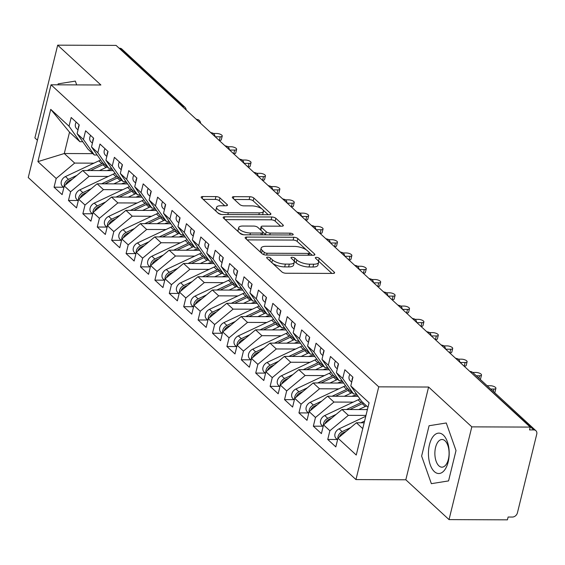 <?xml version="1.0" encoding="UTF-8"?>
<svg xmlns="http://www.w3.org/2000/svg" width="565" height="565" viewBox="0 0 565 565"><rect width="100%" height="100%" fill="white"/><g stroke="black" fill="none" stroke-linecap="round" stroke-linejoin="round"><path stroke-width="0.85" d="M267.718 257.181A2.133 0.777 13.8 0 0 266.638 257.584A2.133 0.777 13.8 0 0 266.878 258.085L281.9 271.927A3.051 1.116 13.8 0 0 285.932 273.241L333.039 273.425A3.051 1.116 13.8 0 0 334.593 272.853A3.051 1.116 13.8 0 0 334.247 272.132L319.225 258.29A2.133 0.777 13.8 0 0 316.4 257.365A2.133 0.777 13.8 0 0 315.319 257.767A2.133 0.777 13.8 0 0 315.56 258.276L317.502 260.062A9.76 3.56 13.8 0 1 318.611 262.358A9.76 3.56 13.8 0 1 313.653 264.201L309.726 264.187A9.76 3.56 13.8 0 1 296.823 259.985L294.881 258.191A2.133 0.777 13.8 0 0 292.063 257.273A2.133 0.777 13.8 0 0 290.975 257.675A2.133 0.777 13.8 0 0 291.215 258.177L293.164 259.971A9.76 3.56 13.8 0 1 294.266 262.266A9.76 3.56 13.8 0 1 289.308 264.109L285.382 264.095A9.76 3.56 13.8 0 1 272.485 259.886L270.543 258.099A2.133 0.777 13.8 0 0 267.718 257.181M219.969 197.912A3.051 1.116 13.8 0 0 215.936 196.599L202.722 196.549A3.051 1.116 13.8 0 0 201.175 197.129A3.051 1.116 13.8 0 0 201.521 197.842L218.203 213.224A3.051 1.116 13.8 0 0 222.236 214.531L269.343 214.714A3.051 1.116 13.8 0 0 270.896 214.142A3.051 1.116 13.8 0 0 270.55 213.422L253.862 198.047A3.051 1.116 13.8 0 0 249.836 196.733L233.868 196.669A3.051 1.116 13.8 0 0 232.321 197.249A3.051 1.116 13.8 0 0 232.667 197.962L239.807 204.544A3.051 1.116 13.8 0 0 243.833 205.858L251.75 205.886A8.164 2.98 13.8 0 1 259.914 207.751A8.164 2.98 13.8 0 1 263.46 211.324A8.164 2.98 13.8 0 1 259.321 212.864L228.302 212.744A8.164 2.98 13.8 0 1 220.145 210.879A8.164 2.98 13.8 0 1 216.593 207.306A8.164 2.98 13.8 0 1 220.738 205.766L225.908 205.787A3.051 1.116 13.8 0 0 227.455 205.215A3.051 1.116 13.8 0 0 227.109 204.495L219.969 197.912L219.277 200.723A3.051 1.116 13.8 0 0 215.251 199.41L203.167 199.367M471.817 426.865L428.602 387.039L405.818 479.784L449.034 519.609L471.817 426.865L530.21 427.091L529.518 429.901L533.784 429.923L470.292 371.869M428.602 387.039L378.741 386.841L51.034 84.799L100.895 84.99L57.679 45.158L116.072 45.391L530.21 427.091M246.693 237.081A3.051 1.116 13.8 0 0 245.146 237.653A3.051 1.116 13.8 0 0 245.493 238.374L262.174 253.749A3.051 1.116 13.8 0 0 266.207 255.062L313.321 255.246A3.051 1.116 13.8 0 0 314.867 254.674A3.051 1.116 13.8 0 0 314.521 253.953L297.84 238.578A3.051 1.116 13.8 0 0 293.807 237.265L246.693 237.081L246.213 239.037M240.189 233.486L223.507 218.104A3.051 1.116 13.8 0 1 223.161 217.391A3.051 1.116 13.8 0 1 224.708 216.812L271.822 216.995A3.051 1.116 13.8 0 1 275.854 218.309L282.994 224.891A3.051 1.116 13.8 0 1 283.333 225.612A3.051 1.116 13.8 0 1 281.787 226.184L262.683 226.113A3.051 1.116 13.8 0 0 261.129 226.685A3.051 1.116 13.8 0 0 261.475 227.405L266.214 231.77A3.051 1.116 13.8 0 0 270.247 233.084L290.135 233.161A2.133 0.777 13.8 0 1 292.274 233.649A2.133 0.777 13.8 0 1 293.2 234.581A2.133 0.777 13.8 0 1 292.119 234.984L244.221 234.8A3.051 1.116 13.8 0 1 240.189 233.486M378.741 386.841L355.957 479.586L28.25 177.544L51.034 84.799M337.284 439.492L327.742 439.457L335.815 446.887L337.955 438.179L356.247 455.037L369.086 402.76L350.794 385.902L352.934 377.187L344.862 369.757L342.722 378.465L336.387 372.625L338.527 363.909L330.461 356.48L328.322 365.188L321.979 359.347L324.119 350.639L316.054 343.202L313.914 351.91L307.579 346.07L309.719 337.362L301.654 329.925L299.514 338.64L293.171 332.792L295.311 324.084L287.246 316.647L285.106 325.362L278.771 319.522L280.911 310.807L272.839 303.37L270.699 312.085L264.363 306.244L266.503 297.529L258.438 290.092L256.298 298.807L249.956 292.967L252.096 284.252L244.031 276.815L241.891 285.53L235.556 279.689L237.696 270.974L229.63 263.537L227.49 272.252L221.148 266.412L223.288 257.697L215.223 250.267L213.083 258.975L206.748 253.134L208.888 244.419L200.815 236.989L198.675 245.697L192.34 239.857L194.48 231.149L186.415 223.712L184.275 232.42L177.933 226.579L180.073 217.871L172.007 210.434L169.867 219.149L163.532 213.302L165.672 204.594L157.607 197.157L155.467 205.872L149.125 200.031L151.265 191.316L143.199 183.879L141.059 192.594L134.724 186.754L136.864 178.039L128.792 170.602L126.652 179.317L120.317 173.476L122.457 164.761L114.391 157.324L112.251 166.039L105.909 160.199L108.049 151.484L99.984 144.047L97.844 152.762L91.509 146.921L93.649 138.206L85.583 130.776L83.443 139.484L77.101 133.644L79.241 124.929L71.176 117.499L69.036 126.207L79.905 141.723L69.53 132.168L64.29 153.525L74.658 163.08L93.924 163.158M327.742 439.457L329.882 430.742L323.547 424.901L342.009 409.498L367.405 409.597M322.876 426.215L313.342 426.18L321.407 433.609L323.547 424.901M313.342 426.18L315.482 417.464L309.14 411.624L327.601 396.22L358.104 396.34M308.469 412.937L298.934 412.902L307 420.339L309.14 411.624M298.934 412.902L301.074 404.187L294.739 398.346L313.201 382.943L343.697 383.063M294.068 399.66L284.534 399.625L292.599 407.061L294.739 398.346M284.534 399.625L286.674 390.909L280.332 385.069L298.793 369.672L329.296 369.785M279.661 386.382L270.127 386.347L278.192 393.784L280.332 385.069M270.127 386.347L272.266 377.632L265.931 371.791L284.393 356.395L314.889 356.508M265.26 373.105L255.719 373.07L263.791 380.506L265.931 371.791M255.719 373.07L257.859 364.354L251.524 358.514L269.985 343.117L300.488 343.238M250.853 359.827L241.319 359.792L249.384 367.229L251.524 358.514M241.319 359.792L243.459 351.084L237.116 345.236L255.578 329.84L286.081 329.96M236.445 346.557L226.911 346.514L234.976 353.951L237.116 345.236M226.911 346.514L229.051 337.806L222.716 331.966L241.177 316.562L271.673 316.683M222.045 333.279L212.511 333.237L220.576 340.674L222.716 331.966M212.511 333.237L214.651 324.529L208.308 318.688L226.77 303.285L257.273 303.405M207.638 320.002L198.103 319.967L206.169 327.396L208.308 318.688M198.103 319.967L200.243 311.251L193.908 305.411L212.369 290.007L242.865 290.128M193.237 306.724L183.696 306.689L191.768 314.119L193.908 305.411M183.696 306.689L185.836 297.974L179.501 292.133L197.962 276.73L228.465 276.85M178.83 293.447L169.295 293.412L177.361 300.848L179.501 292.133M169.295 293.412L171.435 284.696L165.093 278.856L183.554 263.452L214.057 263.572M164.422 280.169L154.888 280.134L162.953 287.571L165.093 278.856M154.888 280.134L157.028 271.419L150.693 265.578L169.154 250.175L199.65 250.295M150.022 266.892L140.487 266.857L148.553 274.293L150.693 265.578M140.487 266.857L142.627 258.141L136.285 252.301L154.746 236.905L185.249 237.018M135.614 253.614L126.08 253.579L134.145 261.016L136.285 252.301M126.08 253.579L128.22 244.864L121.885 239.023L140.346 223.627L170.842 223.747M121.214 240.337L111.672 240.302L119.745 247.738L121.885 239.023M111.672 240.302L113.812 231.594L107.477 225.746L125.939 210.35L156.441 210.47M106.806 227.066L97.272 227.024L105.337 234.461L107.477 225.746M97.272 227.024L99.412 218.316L93.07 212.475L111.531 197.072L142.034 197.192M92.399 213.789L82.864 213.747L90.93 221.183L93.07 212.475M82.864 213.747L85.004 205.038L78.669 199.198L97.131 183.795L127.626 183.915M77.998 200.511L68.464 200.476L76.529 207.906L78.669 199.198M68.464 200.476L70.604 191.761L64.262 185.92L82.723 170.517L113.226 170.637M63.591 187.234L54.056 187.199L62.122 194.628L64.262 185.92M54.056 187.199L56.196 178.484L37.904 161.625L50.744 109.349L69.036 126.207M97.173 155.015L94.313 155.001L87.971 149.16L77.101 133.644M83.443 139.484L94.313 155.001M92.83 153.638L64.29 153.525L37.904 161.625M56.196 178.484L74.658 163.08M111.58 168.285L108.713 168.278L102.378 162.438L91.509 146.921M97.844 152.762L108.713 168.278M82.723 170.517L89.065 176.358L108.325 176.435M70.604 191.761L89.065 176.358M125.981 181.563L123.121 181.556L116.778 175.715L105.909 160.199M112.251 166.039L123.121 181.556M97.131 183.795L103.466 189.635L122.732 189.713M85.004 205.038L103.466 189.635M140.388 194.84L137.521 194.833L131.186 188.985L120.317 173.476M126.652 179.317L137.521 194.833M111.531 197.072L117.873 202.913L137.133 202.99M99.412 218.316L117.873 202.913M154.796 208.118L151.929 208.111L145.586 202.263L134.724 186.754M141.059 192.594L151.929 208.111M125.939 210.35L132.274 216.19L151.54 216.268M113.812 231.594L132.274 216.19M169.196 221.395L166.336 221.381L159.994 215.54L149.125 200.031M155.467 205.872L166.336 221.381M140.346 223.627L146.681 229.468L165.948 229.538M128.22 244.864L146.681 229.468M183.604 234.673L180.736 234.659L174.401 228.818L163.532 213.302M169.867 219.149L180.736 234.659M154.746 236.905L161.089 242.745L180.348 242.816M142.627 258.141L161.089 242.745M198.011 247.95L195.144 247.936L188.802 242.095L177.933 226.579M184.275 232.42L195.144 247.936M169.154 250.175L175.489 256.023L194.756 256.093M157.028 271.419L175.489 256.023M212.412 261.228L209.544 261.214L203.209 255.373L192.34 239.857M198.675 245.697L209.544 261.214M183.554 263.452L189.897 269.3L209.156 269.371M171.435 284.696L189.897 269.3M226.819 274.505L223.952 274.491L217.617 268.65L206.748 253.134M213.083 258.975L223.952 274.491M197.962 276.73L204.297 282.571L223.563 282.648M185.836 297.974L204.297 282.571M241.22 287.776L238.359 287.769L232.017 281.928L221.148 266.412M227.49 272.252L238.359 287.769M212.369 290.007L218.704 295.848L237.971 295.926M200.243 311.251L218.704 295.848M255.627 301.053L252.76 301.046L246.425 295.205L235.556 279.689M241.891 285.53L252.76 301.046M226.77 303.285L233.112 309.126L252.371 309.203M214.651 324.529L233.112 309.126M270.035 314.331L267.167 314.324L260.825 308.476L249.956 292.967M256.298 298.807L267.167 314.324M241.177 316.562L247.512 322.403L266.779 322.481M229.051 337.806L247.512 322.403M284.435 327.608L281.568 327.601L275.233 321.753L264.363 306.244M270.699 312.085L281.568 327.601M255.578 329.84L261.92 335.681L281.186 335.758M243.459 351.084L261.92 335.681M298.843 340.886L295.975 340.872L289.64 335.031L278.771 319.522M285.106 325.362L295.975 340.872M269.985 343.117L276.32 348.958L295.587 349.029M257.859 364.354L276.32 348.958M313.243 354.163L310.383 354.149L304.041 348.308L293.171 332.792M299.514 338.64L310.383 354.149M284.393 356.395L290.728 362.236L309.994 362.306M272.266 377.632L290.728 362.236M327.651 367.441L324.783 367.427L318.448 361.586L307.579 346.07M313.914 351.91L324.783 367.427M298.793 369.672L305.135 375.513L324.395 375.584M286.674 390.909L305.135 375.513M342.058 380.718L339.191 380.704L332.849 374.863L321.979 359.347M328.322 365.188L339.191 380.704M313.201 382.943L319.536 388.791L338.802 388.861M301.074 404.187L319.536 388.791M356.459 393.996L353.591 393.982L347.256 388.141L336.387 372.625M342.722 378.465L353.591 393.982M327.601 396.22L333.943 402.061L353.21 402.139M315.482 417.464L333.943 402.061M449.034 519.609L507.427 519.842L508.119 517.032L512.384 517.046A4.661 3.623 132.7 0 0 517.42 512.843L536.75 434.153A4.661 3.623 132.7 0 0 535.91 430.707A4.661 3.623 132.7 0 0 533.784 429.923M367.985 407.245L361.664 401.418L350.794 385.902M342.009 409.498L348.351 415.339L365.979 415.409M329.882 430.742L348.351 415.339M119.137 48.216L119.653 48.216A4.661 3.623 -47.3 0 1 121.772 49L184.762 107.053A4.661 3.623 -47.3 0 0 182.636 106.269L119.653 48.216M57.679 45.158L34.896 137.909L37.417 140.226M405.818 479.784L355.957 479.586M421.624 456.082L431.363 483.668L448.561 480.907L456.012 450.566L446.272 422.98L429.075 425.742L421.624 456.082L429.075 425.742L446.272 422.98L456.012 450.566L448.561 480.907L431.363 483.668L421.624 456.082M58.153 83.86L57.92 84.828L58.153 83.86L75.35 81.106L58.153 83.86M76.685 84.898L75.35 81.106L76.685 84.898M82.773 141.737L79.905 141.723M337.955 438.179L356.416 422.775L364.164 422.804M356.416 422.775L362.737 428.602M50.744 109.349L69.53 132.168M455.814 358.521L456.322 358.528A4.661 3.623 -47.3 0 1 458.335 359.213A4.661 3.623 -47.3 0 1 458.448 359.312A4.661 4.661 0 0 1 459.931 362.32M441.406 345.243L441.922 345.25A4.661 3.623 -47.3 0 1 443.935 345.935A4.661 3.623 -47.3 0 1 444.048 346.034A4.661 4.661 0 0 1 445.531 349.043M427.006 331.973L427.514 331.973A4.661 3.623 -47.3 0 1 429.527 332.658A4.661 3.623 -47.3 0 1 429.64 332.757A4.661 4.661 0 0 1 431.123 335.765M412.598 318.695L413.114 318.695A4.661 3.623 -47.3 0 1 415.12 319.387A4.661 3.623 -47.3 0 1 415.233 319.479A4.661 4.661 0 0 1 416.716 322.488M398.198 305.418L398.706 305.418A4.661 3.623 -47.3 0 1 400.719 306.11A4.661 3.623 -47.3 0 1 400.832 306.209A4.661 4.661 0 0 1 402.315 309.21M383.79 292.14L384.299 292.14A4.661 3.623 -47.3 0 1 386.312 292.832A4.661 3.623 -47.3 0 1 386.425 292.931A4.661 4.661 0 0 1 387.908 295.933M369.383 278.863L369.898 278.863A4.661 3.623 -47.3 0 1 371.911 279.555A4.661 3.623 -47.3 0 1 372.024 279.654A4.661 4.661 0 0 1 373.507 282.662M354.982 265.585L355.491 265.585A4.661 3.623 -47.3 0 1 357.504 266.277A4.661 3.623 -47.3 0 1 357.617 266.376A4.661 4.661 0 0 1 359.1 269.385M340.575 252.308L341.083 252.315A4.661 3.623 -47.3 0 1 343.096 253A4.661 3.623 -47.3 0 1 343.209 253.099A4.661 4.661 0 0 1 344.692 256.107M326.175 239.03L326.683 239.037A4.661 3.623 -47.3 0 1 328.696 239.722A4.661 3.623 -47.3 0 1 328.809 239.821A4.661 4.661 0 0 1 330.292 242.83M311.767 225.753L312.276 225.76A4.661 3.623 -47.3 0 1 314.288 226.445A4.661 3.623 -47.3 0 1 314.401 226.544A4.661 4.661 0 0 1 315.884 229.552M297.36 212.482L297.875 212.482A4.661 3.623 -47.3 0 1 299.888 213.167A4.661 3.623 -47.3 0 1 299.994 213.266A4.661 4.661 0 0 1 301.484 216.275M282.959 199.205L283.468 199.205A4.661 3.623 -47.3 0 1 285.48 199.897A4.661 3.623 -47.3 0 1 285.593 199.989A4.661 4.661 0 0 1 287.077 202.997M268.552 185.927L269.06 185.927A4.661 3.623 -47.3 0 1 271.073 186.62A4.661 3.623 -47.3 0 1 271.186 186.718A4.661 4.661 0 0 1 272.669 189.72M254.151 172.65L254.66 172.65A4.661 3.623 -47.3 0 1 256.672 173.342A4.661 3.623 -47.3 0 1 256.785 173.441A4.661 4.661 0 0 1 258.269 176.442M239.744 159.372L240.252 159.372A4.661 3.623 -47.3 0 1 242.265 160.065A4.661 3.623 -47.3 0 1 242.378 160.163A4.661 4.661 0 0 1 243.861 163.172M225.336 146.095L225.852 146.095A4.661 3.623 -47.3 0 1 227.864 146.787A4.661 3.623 -47.3 0 1 227.97 146.886A4.661 4.661 0 0 1 229.461 149.895M210.936 132.817L211.444 132.824A4.661 3.623 -47.3 0 1 213.457 133.51A4.661 3.623 -47.3 0 1 213.57 133.608A4.661 4.661 0 0 1 215.053 136.617M196.528 119.54L197.037 119.547A4.661 3.623 -47.3 0 1 199.049 120.232A4.661 3.623 -47.3 0 1 199.163 120.331A4.661 4.661 0 0 1 200.646 123.34M272.549 263.311A9.76 3.56 13.8 0 0 284.696 266.906L285.382 264.095M294.266 262.266L293.574 265.077A9.76 3.56 13.8 0 1 288.623 266.92L284.696 266.906M318.611 262.358L317.918 265.169A9.76 3.56 13.8 0 1 312.961 267.012L309.034 266.998A9.76 3.56 13.8 0 1 296.138 262.796L294.188 261.002A2.133 0.777 13.8 0 0 293.871 260.769M331.902 273.425L318.533 261.094A2.133 0.777 13.8 0 0 318.215 260.861M306.498 250.005L297.148 241.389A3.051 1.116 13.8 0 0 293.115 240.076L247.145 239.892M312.177 255.239L309.521 252.788M264.286 252.329A2.133 0.777 13.8 0 0 267.104 253.247L308.462 253.41A2.133 0.777 13.8 0 0 309.542 253.007A2.133 0.777 13.8 0 0 309.302 252.506L307.254 250.613A9.76 3.56 13.8 0 0 294.351 246.411L266.087 246.305A9.76 3.56 13.8 0 0 261.129 248.148A9.76 3.56 13.8 0 0 262.231 250.443L264.286 252.329L263.728 254.603M261.129 248.148L260.437 250.952A9.76 3.56 13.8 0 0 260.966 252.64M225.153 219.63L271.129 219.806L271.822 216.995M280.65 226.184L275.162 221.12A3.051 1.116 13.8 0 0 271.129 219.806M261.129 226.685L260.444 229.496A3.051 1.116 13.8 0 0 260.507 229.877M262.831 232.095L265.522 234.581A3.051 1.116 13.8 0 0 265.924 234.885M242.858 226.035A8.164 2.98 13.8 0 0 238.713 227.575A8.164 2.98 13.8 0 0 242.258 231.149A8.164 2.98 13.8 0 0 250.422 233.006L261.348 233.048A3.051 1.116 13.8 0 0 262.895 232.476A3.051 1.116 13.8 0 0 262.548 231.756L257.817 227.391A3.051 1.116 13.8 0 0 253.784 226.078L242.858 226.035M238.713 227.575L238.02 230.386A8.164 2.98 13.8 0 0 243.649 234.772M224.771 205.787L219.277 200.723M216.593 207.306L215.901 210.116A8.164 2.98 13.8 0 0 216.31 211.48M217.525 212.602A8.164 2.98 13.8 0 0 221.466 214.481M262.45 214.693A8.164 2.98 13.8 0 0 262.767 214.135L263.46 211.324M261.835 208.838L253.177 200.857A3.051 1.116 13.8 0 0 249.144 199.544L234.313 199.487M268.206 214.714L263.057 209.961M350.554 427.663L342.164 431.618A6.215 4.824 132.7 0 0 338.018 436.611A6.215 4.824 132.7 0 0 337.87 438.518M337.566 439.754L336.119 438.419A6.215 4.824 -47.3 0 1 334.996 433.821A6.215 4.824 -47.3 0 1 339.141 428.828L365.767 416.285M364.595 421.052L360.894 422.797M346.14 431.349L343.315 432.677A6.215 4.824 132.7 0 0 339.381 436.978M349.89 374.383A6.215 4.824 132.7 0 0 349.142 376.219A6.215 4.824 132.7 0 0 350.265 380.817L351.713 382.152M352.016 380.916A6.215 4.824 -47.3 0 1 352.172 379.009A6.215 4.824 -47.3 0 1 352.913 377.173M493.344 391.474L493.944 389.052A3.884 1.42 13.8 0 0 495.915 388.317A3.884 1.42 13.8 0 0 494.227 386.615A3.884 1.42 13.8 0 0 490.342 385.733L487.101 385.718M495.915 388.317L495.018 391.969A3.884 1.42 -166.2 0 1 494.453 392.498M493.944 389.052L490.702 389.038M336.154 414.385L327.757 418.34A6.215 4.824 132.7 0 0 323.618 423.333A6.215 4.824 132.7 0 0 323.463 425.24M323.159 426.476L321.711 425.141A6.215 4.824 -47.3 0 1 320.588 420.551A6.215 4.824 -47.3 0 1 324.734 415.55L358.076 399.843A19.584 15.206 -47.3 0 1 360.004 399.052M362.384 402.082A19.584 15.206 132.7 0 0 361.106 402.633L346.486 409.519M366.381 409.597A15.545 12.07 -47.3 0 1 367.518 409.138M363.535 403.142A19.584 15.206 132.7 0 0 362.257 403.693L349.869 409.526M358.74 409.561L365.28 406.482A19.584 15.206 -47.3 0 1 366.558 405.931M331.733 418.072L328.908 419.4A6.215 4.824 132.7 0 0 324.981 423.708M321.746 401.108L313.356 405.063A6.215 4.824 132.7 0 0 309.21 410.056A6.215 4.824 132.7 0 0 309.062 411.963M308.758 413.199L307.304 411.864A6.215 4.824 -47.3 0 1 306.188 407.273A6.215 4.824 -47.3 0 1 310.326 402.273L343.675 386.566A19.584 15.206 -47.3 0 1 345.596 385.775M347.976 388.805A19.584 15.206 132.7 0 0 346.698 389.356L332.086 396.242M351.981 396.319A15.545 12.07 -47.3 0 1 357.158 394.992M349.128 389.864A19.584 15.206 132.7 0 0 347.849 390.415L335.462 396.256M344.332 396.284L350.872 393.205A19.584 15.206 -47.3 0 1 352.15 392.654M317.325 404.794L314.507 406.122A6.215 4.824 132.7 0 0 310.573 410.43M307.346 387.83L298.949 391.785A6.215 4.824 132.7 0 0 294.81 396.785A6.215 4.824 132.7 0 0 294.655 398.685M294.351 399.921L292.903 398.586A6.215 4.824 -47.3 0 1 291.78 393.996A6.215 4.824 -47.3 0 1 295.926 388.995L329.268 373.288A19.584 15.206 -47.3 0 1 331.196 372.497M333.569 375.527A19.584 15.206 132.7 0 0 332.291 376.078L317.678 382.964M337.573 383.042A15.545 12.07 -47.3 0 1 342.75 381.714M334.72 376.587A19.584 15.206 132.7 0 0 333.449 377.145L321.061 382.978M329.932 383.014L336.472 379.927A19.584 15.206 -47.3 0 1 337.75 379.376M302.925 391.517L300.1 392.845A6.215 4.824 132.7 0 0 296.173 397.153M292.938 374.553L284.541 378.508A6.215 4.824 132.7 0 0 280.402 383.508A6.215 4.824 132.7 0 0 280.247 385.408M279.943 386.644L278.496 385.309A6.215 4.824 -47.3 0 1 277.38 380.718A6.215 4.824 -47.3 0 1 281.518 375.718L314.86 360.011A19.584 15.206 -47.3 0 1 316.788 359.22M319.169 362.25A19.584 15.206 132.7 0 0 317.89 362.801L303.271 369.687M323.166 369.764A15.545 12.07 -47.3 0 1 328.35 368.436M320.32 363.309A19.584 15.206 132.7 0 0 319.041 363.867L306.654 369.701M315.524 369.736L322.064 366.65A19.584 15.206 -47.3 0 1 323.342 366.099M288.517 378.239L285.699 379.574A6.215 4.824 132.7 0 0 281.766 383.875M335.483 361.106A6.215 4.824 132.7 0 0 334.741 362.942A6.215 4.824 132.7 0 0 335.857 367.54L337.305 368.874M337.609 367.638A6.215 4.824 -47.3 0 1 337.764 365.732A6.215 4.824 -47.3 0 1 338.513 363.895M478.943 378.197L479.537 375.774A3.884 1.42 13.8 0 0 481.507 375.04A3.884 1.42 13.8 0 0 479.819 373.338A3.884 1.42 13.8 0 0 475.935 372.455L472.679 372.441M481.507 375.04L480.61 378.691A3.884 1.42 -166.2 0 1 480.045 379.221M479.537 375.774L476.295 375.76M321.082 347.828A6.215 4.824 132.7 0 0 320.334 349.671A6.215 4.824 132.7 0 0 321.457 354.262L322.905 355.597M323.208 354.361A6.215 4.824 -47.3 0 1 323.357 352.454A6.215 4.824 -47.3 0 1 324.105 350.618M467.107 361.762L466.21 365.421A3.884 1.42 -166.2 0 1 464.232 366.148L465.129 362.497A3.884 1.42 13.8 0 0 467.107 361.762A3.884 1.42 13.8 0 0 465.419 360.06A3.884 1.42 13.8 0 0 461.534 359.178L458.279 359.163M465.129 362.497L460.101 362.476M306.675 334.558A6.215 4.824 132.7 0 0 305.933 336.394A6.215 4.824 132.7 0 0 307.049 340.985L308.497 342.319M308.801 341.083A6.215 4.824 -47.3 0 1 308.956 339.177A6.215 4.824 -47.3 0 1 309.698 337.34M452.699 348.485L451.802 352.143A3.884 1.42 -166.2 0 1 449.832 352.871L450.729 349.219A3.884 1.42 13.8 0 0 452.699 348.485A3.884 1.42 13.8 0 0 451.011 346.79A3.884 1.42 13.8 0 0 447.127 345.9L443.871 345.886M450.729 349.219L445.7 349.198M292.267 321.28A6.215 4.824 132.7 0 0 291.526 323.116A6.215 4.824 132.7 0 0 292.642 327.707L294.097 329.042M294.4 327.806A6.215 4.824 -47.3 0 1 294.549 325.906A6.215 4.824 -47.3 0 1 295.297 324.063M438.299 335.207L437.402 338.866A3.884 1.42 -166.2 0 1 435.424 339.6L436.321 335.942A3.884 1.42 13.8 0 0 438.299 335.207A3.884 1.42 13.8 0 0 436.604 333.512A3.884 1.42 13.8 0 0 432.719 332.623L429.464 332.608M436.321 335.942L431.293 335.921M434.33 471.591A20.206 10.382 -89.8 0 0 448.179 461.951A20.206 10.382 -89.8 0 0 443.306 435.057A20.206 10.382 -89.8 0 0 429.457 444.697A20.206 10.382 -89.8 0 0 434.33 471.591M438.899 465.843A13.835 7.105 -89.8 0 0 441.922 467.17A13.835 7.105 -89.8 0 0 448.9 456.379A13.835 7.105 -89.8 0 0 445.043 440.827A13.835 7.105 -89.8 0 0 442.028 439.506A13.835 7.105 -89.8 0 0 435.05 450.298A13.835 7.105 -89.8 0 0 438.899 465.843M278.531 361.275L270.141 365.23A6.215 4.824 132.7 0 0 265.995 370.23A6.215 4.824 132.7 0 0 265.847 372.13M265.543 373.366L264.095 372.031A6.215 4.824 -47.3 0 1 262.972 367.441A6.215 4.824 -47.3 0 1 267.111 362.44L300.46 346.74A19.584 15.206 -47.3 0 1 302.381 345.942M304.761 348.972A19.584 15.206 132.7 0 0 303.483 349.523L288.87 356.409M308.765 356.487A15.545 12.07 -47.3 0 1 313.942 355.159M305.912 350.039A19.584 15.206 132.7 0 0 304.634 350.59L292.246 356.423M301.117 356.459L307.664 353.379A19.584 15.206 -47.3 0 1 308.942 352.821M274.117 364.962L271.292 366.297A6.215 4.824 132.7 0 0 267.358 370.598M277.867 308.003A6.215 4.824 132.7 0 0 277.118 309.839A6.215 4.824 132.7 0 0 278.241 314.43L279.689 315.764M279.993 314.528A6.215 4.824 -47.3 0 1 280.148 312.629A6.215 4.824 -47.3 0 1 280.89 310.792M423.891 321.937L422.994 325.588A3.884 1.42 -166.2 0 1 421.024 326.323L421.921 322.664A3.884 1.42 13.8 0 0 423.891 321.937A3.884 1.42 13.8 0 0 422.203 320.235A3.884 1.42 13.8 0 0 418.319 319.345L415.063 319.338M421.921 322.664L416.892 322.65M264.13 348.005L255.733 351.953A6.215 4.824 132.7 0 0 251.595 356.953A6.215 4.824 132.7 0 0 251.439 358.853M251.135 360.089L249.688 358.754A6.215 4.824 -47.3 0 1 248.565 354.163A6.215 4.824 -47.3 0 1 252.71 349.17L286.052 333.463A19.584 15.206 -47.3 0 1 287.981 332.665M290.353 335.695A19.584 15.206 132.7 0 0 289.082 336.246L274.463 343.132M294.358 343.209A15.545 12.07 -47.3 0 1 299.542 341.882M291.512 336.761A19.584 15.206 132.7 0 0 290.233 337.312L277.846 343.146M286.716 343.181L293.256 340.102A19.584 15.206 -47.3 0 1 294.535 339.544M259.709 351.691L256.884 353.019A6.215 4.824 132.7 0 0 252.958 357.32M249.723 334.727L241.333 338.675A6.215 4.824 132.7 0 0 237.187 343.675A6.215 4.824 132.7 0 0 237.039 345.582M236.735 346.818L235.28 345.476A6.215 4.824 -47.3 0 1 234.164 340.886A6.215 4.824 -47.3 0 1 238.303 335.893L271.652 320.186A19.584 15.206 -47.3 0 1 273.573 319.387M275.953 322.417A19.584 15.206 132.7 0 0 274.675 322.975L260.062 329.854M279.957 329.932A15.545 12.07 -47.3 0 1 285.134 328.604M277.104 323.484A19.584 15.206 132.7 0 0 275.826 324.035L263.438 329.868M272.309 329.904L278.849 326.824A19.584 15.206 -47.3 0 1 280.127 326.273M245.302 338.414L242.484 339.742A6.215 4.824 132.7 0 0 238.55 344.043M235.323 321.45L226.925 325.405A6.215 4.824 132.7 0 0 222.787 330.398A6.215 4.824 132.7 0 0 222.631 332.305M222.328 333.541L220.88 332.199A6.215 4.824 -47.3 0 1 219.757 327.608A6.215 4.824 -47.3 0 1 223.902 322.615L257.245 306.908A19.584 15.206 -47.3 0 1 259.173 306.11M261.546 309.14A19.584 15.206 132.7 0 0 260.267 309.698L245.655 316.577M265.55 316.654A15.545 12.07 -47.3 0 1 270.727 315.327M262.697 310.206A19.584 15.206 132.7 0 0 261.426 310.757L249.038 316.591M257.908 316.626L264.448 313.547A19.584 15.206 -47.3 0 1 265.727 312.996M230.901 325.136L228.076 326.464A6.215 4.824 132.7 0 0 224.15 330.765M263.46 294.725A6.215 4.824 132.7 0 0 262.718 296.561A6.215 4.824 132.7 0 0 263.834 301.152L265.282 302.487M265.585 301.251A6.215 4.824 -47.3 0 1 265.741 299.351A6.215 4.824 -47.3 0 1 266.482 297.515M409.484 308.66L408.587 312.311A3.884 1.42 -166.2 0 1 406.616 313.045L407.513 309.387A3.884 1.42 13.8 0 0 409.484 308.66A3.884 1.42 13.8 0 0 407.796 306.957A3.884 1.42 13.8 0 0 403.911 306.068L400.656 306.061M407.513 309.387L402.485 309.373M249.059 281.448A6.215 4.824 132.7 0 0 248.31 283.284A6.215 4.824 132.7 0 0 249.433 287.875L250.881 289.209M251.185 287.973A6.215 4.824 -47.3 0 1 251.333 286.074A6.215 4.824 -47.3 0 1 252.082 284.237M395.083 295.382L394.186 299.033A3.884 1.42 -166.2 0 1 392.209 299.768L393.106 296.116A3.884 1.42 13.8 0 0 395.083 295.382A3.884 1.42 13.8 0 0 393.395 293.68A3.884 1.42 13.8 0 0 389.511 292.797L386.255 292.783M393.106 296.116L388.077 296.095M234.652 268.17A6.215 4.824 132.7 0 0 233.91 270.006A6.215 4.824 132.7 0 0 235.026 274.597L236.474 275.939M236.777 274.703A6.215 4.824 -47.3 0 1 236.933 272.796A6.215 4.824 -47.3 0 1 237.674 270.96M380.676 282.105L379.779 285.756A3.884 1.42 -166.2 0 1 377.808 286.49L378.705 282.839A3.884 1.42 13.8 0 0 380.676 282.105A3.884 1.42 13.8 0 0 378.988 280.402A3.884 1.42 13.8 0 0 375.104 279.52L371.848 279.505M378.705 282.839L373.677 282.818M220.915 308.172L212.518 312.127A6.215 4.824 132.7 0 0 208.379 317.12A6.215 4.824 132.7 0 0 208.224 319.027M207.92 320.263L206.472 318.928A6.215 4.824 -47.3 0 1 205.356 314.331A6.215 4.824 -47.3 0 1 209.495 309.338L242.837 293.63A19.584 15.206 -47.3 0 1 244.765 292.832M247.145 295.869A19.584 15.206 132.7 0 0 245.867 296.42L231.247 303.306M251.143 303.377A15.545 12.07 -47.3 0 1 256.326 302.049M248.296 296.929A19.584 15.206 132.7 0 0 247.018 297.48L234.63 303.313M243.501 303.349L250.041 300.269A19.584 15.206 -47.3 0 1 251.319 299.718M216.494 311.859L213.676 313.187A6.215 4.824 132.7 0 0 209.742 317.488M220.244 254.893A6.215 4.824 132.7 0 0 219.503 256.729A6.215 4.824 132.7 0 0 220.618 261.327L222.073 262.661M222.377 261.426A6.215 4.824 -47.3 0 1 222.525 259.519A6.215 4.824 -47.3 0 1 223.274 257.682M366.275 268.827L365.371 272.478A3.884 1.42 -166.2 0 1 363.401 273.213L364.298 269.562A3.884 1.42 13.8 0 0 366.275 268.827A3.884 1.42 13.8 0 0 364.58 267.125A3.884 1.42 13.8 0 0 360.696 266.242L357.44 266.228M364.298 269.562L359.269 269.54M206.507 294.895L198.117 298.85A6.215 4.824 132.7 0 0 193.972 303.843A6.215 4.824 132.7 0 0 193.823 305.75M193.52 306.986L192.072 305.651A6.215 4.824 -47.3 0 1 190.949 301.06A6.215 4.824 -47.3 0 1 195.087 296.06L228.437 280.353A19.584 15.206 -47.3 0 1 230.358 279.562M232.738 282.592A19.584 15.206 132.7 0 0 231.459 283.143L216.847 290.029M236.742 290.106A15.545 12.07 -47.3 0 1 241.919 288.779M233.889 283.651A19.584 15.206 132.7 0 0 232.611 284.202L220.223 290.036M229.093 290.071L235.64 286.992A19.584 15.206 -47.3 0 1 236.919 286.441M202.093 298.581L199.268 299.909A6.215 4.824 132.7 0 0 195.335 304.217M205.844 241.615A6.215 4.824 132.7 0 0 205.095 243.451A6.215 4.824 132.7 0 0 206.218 248.049L207.666 249.384M207.969 248.148A6.215 4.824 -47.3 0 1 208.125 246.241A6.215 4.824 -47.3 0 1 208.866 244.405M351.868 255.549L350.971 259.201A3.884 1.42 -166.2 0 1 349.001 259.935L349.897 256.284A3.884 1.42 13.8 0 0 351.868 255.549A3.884 1.42 13.8 0 0 350.18 253.847A3.884 1.42 13.8 0 0 346.296 252.965L343.04 252.951M349.897 256.284L344.869 256.263M192.107 281.617L183.71 285.572A6.215 4.824 132.7 0 0 179.571 290.565A6.215 4.824 132.7 0 0 179.416 292.472M179.112 293.708L177.664 292.373A6.215 4.824 -47.3 0 1 176.541 287.783A6.215 4.824 -47.3 0 1 180.687 282.783L214.029 267.076A19.584 15.206 -47.3 0 1 215.957 266.285M218.33 269.314A19.584 15.206 132.7 0 0 217.059 269.865L202.44 276.751M222.335 276.829A15.545 12.07 -47.3 0 1 227.518 275.501M219.488 270.374A19.584 15.206 132.7 0 0 218.21 270.925L205.822 276.765M214.693 276.794L221.233 273.714A19.584 15.206 -47.3 0 1 222.511 273.163M187.686 285.304L184.861 286.632A6.215 4.824 132.7 0 0 180.934 290.94M191.436 228.338A6.215 4.824 132.7 0 0 190.695 230.181A6.215 4.824 132.7 0 0 191.81 234.772L193.258 236.106M193.562 234.871A6.215 4.824 -47.3 0 1 193.717 232.964A6.215 4.824 -47.3 0 1 194.459 231.127M337.46 242.272L336.563 245.93A3.884 1.42 -166.2 0 1 334.593 246.658L335.49 243.007A3.884 1.42 13.8 0 0 337.46 242.272A3.884 1.42 13.8 0 0 335.772 240.57A3.884 1.42 13.8 0 0 331.888 239.687L328.632 239.673M335.49 243.007L330.461 242.985M177.7 268.34L169.309 272.295A6.215 4.824 132.7 0 0 165.164 277.295A6.215 4.824 132.7 0 0 165.015 279.195M164.712 280.431L163.257 279.096A6.215 4.824 -47.3 0 1 162.141 274.505A6.215 4.824 -47.3 0 1 166.28 269.505L199.629 253.798A19.584 15.206 -47.3 0 1 201.55 253.007M203.93 256.037A19.584 15.206 132.7 0 0 202.651 256.588L188.039 263.474M207.934 263.551A15.545 12.07 -47.3 0 1 213.111 262.224M205.081 257.096A19.584 15.206 132.7 0 0 203.803 257.654L191.415 263.488M200.285 263.523L206.825 260.437A19.584 15.206 -47.3 0 1 208.104 259.886M173.278 272.026L170.461 273.354A6.215 4.824 132.7 0 0 166.527 277.662M177.036 215.067A6.215 4.824 132.7 0 0 176.287 216.904A6.215 4.824 132.7 0 0 177.41 221.494L178.858 222.829M179.162 221.593A6.215 4.824 -47.3 0 1 179.31 219.686A6.215 4.824 -47.3 0 1 180.058 217.85M323.06 228.995L322.163 232.653A3.884 1.42 -166.2 0 1 320.186 233.38L321.082 229.729A3.884 1.42 13.8 0 0 323.06 228.995A3.884 1.42 13.8 0 0 321.372 227.299A3.884 1.42 13.8 0 0 317.488 226.41L314.232 226.396M321.082 229.729L316.054 229.708M163.299 255.062L154.902 259.017A6.215 4.824 132.7 0 0 150.763 264.017A6.215 4.824 132.7 0 0 150.608 265.917M150.304 267.153L148.856 265.818A6.215 4.824 -47.3 0 1 147.733 261.228A6.215 4.824 -47.3 0 1 151.879 256.228L185.221 240.521A19.584 15.206 -47.3 0 1 187.142 239.73M189.522 242.759A19.584 15.206 132.7 0 0 188.244 243.31L173.632 250.196M193.527 250.274A15.545 12.07 -47.3 0 1 198.703 248.946M190.673 243.819A19.584 15.206 132.7 0 0 189.402 244.377L177.014 250.21M185.885 250.246L192.425 247.159A19.584 15.206 -47.3 0 1 193.703 246.608M158.878 258.749L156.053 260.084A6.215 4.824 132.7 0 0 152.126 264.385M162.628 201.79A6.215 4.824 132.7 0 0 161.887 203.626A6.215 4.824 132.7 0 0 163.003 208.217L164.45 209.551M164.754 208.315A6.215 4.824 -47.3 0 1 164.909 206.416A6.215 4.824 -47.3 0 1 165.651 204.572M308.652 215.717L307.756 219.375A3.884 1.42 -166.2 0 1 305.785 220.11L306.682 216.452A3.884 1.42 13.8 0 0 308.652 215.717A3.884 1.42 13.8 0 0 306.964 214.022A3.884 1.42 13.8 0 0 303.08 213.132L299.824 213.118M306.682 216.452L301.654 216.43M148.892 241.785L140.494 245.74A6.215 4.824 132.7 0 0 136.356 250.74A6.215 4.824 132.7 0 0 136.2 252.64M135.897 253.876L134.449 252.541A6.215 4.824 -47.3 0 1 133.333 247.95A6.215 4.824 -47.3 0 1 137.472 242.95L170.814 227.25A19.584 15.206 -47.3 0 1 172.742 226.452M175.122 229.482A19.584 15.206 132.7 0 0 173.843 230.033L159.224 236.919M179.119 236.996A15.545 12.07 -47.3 0 1 184.303 235.669M176.273 230.548A19.584 15.206 132.7 0 0 174.995 231.099L162.607 236.933M171.478 236.968L178.017 233.889A19.584 15.206 -47.3 0 1 179.296 233.331M144.471 245.471L141.653 246.806A6.215 4.824 132.7 0 0 137.719 251.107M148.221 188.512A6.215 4.824 132.7 0 0 147.479 190.349A6.215 4.824 132.7 0 0 148.595 194.939L150.05 196.274M150.354 195.038A6.215 4.824 -47.3 0 1 150.502 193.138A6.215 4.824 -47.3 0 1 151.251 191.302M294.252 202.447L293.348 206.098A3.884 1.42 -166.2 0 1 291.378 206.832L292.274 203.174A3.884 1.42 13.8 0 0 294.252 202.447A3.884 1.42 13.8 0 0 292.557 200.745A3.884 1.42 13.8 0 0 288.673 199.855L285.417 199.848M292.274 203.174L287.246 203.16M134.484 228.514L126.094 232.462A6.215 4.824 132.7 0 0 121.948 237.462A6.215 4.824 132.7 0 0 121.8 239.362M121.496 240.598L120.048 239.263A6.215 4.824 -47.3 0 1 118.925 234.673A6.215 4.824 -47.3 0 1 123.064 229.68L156.413 213.973A19.584 15.206 -47.3 0 1 158.334 213.174M160.714 216.204A19.584 15.206 132.7 0 0 159.436 216.755L144.824 223.641M164.719 223.719A15.545 12.07 -47.3 0 1 169.895 222.391M161.865 217.271A19.584 15.206 132.7 0 0 160.587 217.822L148.2 223.655M157.07 223.691L163.617 220.611A19.584 15.206 -47.3 0 1 164.895 220.053M130.07 232.201L127.245 233.529A6.215 4.824 132.7 0 0 123.311 237.83M133.82 175.235A6.215 4.824 132.7 0 0 133.072 177.071A6.215 4.824 132.7 0 0 134.195 181.662L135.642 182.996M135.946 181.761A6.215 4.824 -47.3 0 1 136.101 179.861A6.215 4.824 -47.3 0 1 136.843 178.024M279.845 189.169L278.948 192.82A3.884 1.42 -166.2 0 1 276.977 193.555L277.874 189.897A3.884 1.42 13.8 0 0 279.845 189.169A3.884 1.42 13.8 0 0 278.157 187.467A3.884 1.42 13.8 0 0 274.272 186.577L271.016 186.57M277.874 189.897L272.846 189.882M120.084 215.237L111.686 219.185A6.215 4.824 132.7 0 0 107.548 224.185A6.215 4.824 132.7 0 0 107.392 226.092M107.089 227.328L105.641 225.986A6.215 4.824 -47.3 0 1 104.518 221.395A6.215 4.824 -47.3 0 1 108.664 216.402L142.006 200.695A19.584 15.206 -47.3 0 1 143.934 199.897M146.307 202.927A19.584 15.206 132.7 0 0 145.036 203.485L130.416 210.364M150.311 210.441A15.545 12.07 -47.3 0 1 155.495 209.114M147.465 203.993A19.584 15.206 132.7 0 0 146.187 204.544L133.799 210.378M142.67 210.413L149.209 207.334A19.584 15.206 -47.3 0 1 150.488 206.783M115.663 218.923L112.838 220.251A6.215 4.824 132.7 0 0 108.911 224.552M119.413 161.957A6.215 4.824 132.7 0 0 118.671 163.793A6.215 4.824 132.7 0 0 119.787 168.384L121.235 169.719M121.539 168.483A6.215 4.824 -47.3 0 1 121.694 166.583A6.215 4.824 -47.3 0 1 122.436 164.747M265.437 175.892L264.54 179.543A3.884 1.42 -166.2 0 1 262.57 180.277L263.467 176.626A3.884 1.42 13.8 0 0 265.437 175.892A3.884 1.42 13.8 0 0 263.749 174.19A3.884 1.42 13.8 0 0 259.865 173.307L256.609 173.293M263.467 176.626L258.438 176.605M105.676 201.959L97.286 205.914A6.215 4.824 132.7 0 0 93.14 210.907A6.215 4.824 132.7 0 0 92.985 212.814M92.688 214.05L91.233 212.708A6.215 4.824 -47.3 0 1 90.118 208.118A6.215 4.824 -47.3 0 1 94.256 203.125L127.605 187.418A19.584 15.206 -47.3 0 1 129.526 186.62M131.906 189.649A19.584 15.206 132.7 0 0 130.628 190.207L116.016 197.086M135.911 197.164A15.545 12.07 -47.3 0 1 141.088 195.836M133.058 190.716A19.584 15.206 132.7 0 0 131.779 191.267L119.392 197.1M128.262 197.136L134.802 194.056A19.584 15.206 -47.3 0 1 136.08 193.505M101.255 205.646L98.437 206.974A6.215 4.824 132.7 0 0 94.503 211.275M105.012 148.68A6.215 4.824 132.7 0 0 104.264 150.516A6.215 4.824 132.7 0 0 105.387 155.107L106.834 156.449M107.138 155.213A6.215 4.824 -47.3 0 1 107.286 153.306A6.215 4.824 -47.3 0 1 108.035 151.469M251.037 162.614L250.14 166.265A3.884 1.42 -166.2 0 1 248.162 167L249.059 163.349A3.884 1.42 13.8 0 0 251.037 162.614A3.884 1.42 13.8 0 0 249.349 160.912A3.884 1.42 13.8 0 0 245.464 160.029L242.208 160.015M249.059 163.349L244.031 163.327M91.276 188.682L82.878 192.637A6.215 4.824 132.7 0 0 78.733 197.63A6.215 4.824 132.7 0 0 78.584 199.537M78.281 200.773L76.833 199.438A6.215 4.824 -47.3 0 1 75.71 194.84A6.215 4.824 -47.3 0 1 79.856 189.847L113.198 174.14A19.584 15.206 -47.3 0 1 115.119 173.342M117.499 176.379A19.584 15.206 132.7 0 0 116.221 176.93L101.608 183.816M121.503 183.886A15.545 12.07 -47.3 0 1 126.68 182.559M118.65 177.438A19.584 15.206 132.7 0 0 117.372 177.989L104.984 183.823M113.862 183.858L120.401 180.779A19.584 15.206 -47.3 0 1 121.68 180.228M86.855 192.368L84.03 193.696A6.215 4.824 132.7 0 0 80.103 197.997M90.605 135.402A6.215 4.824 132.7 0 0 89.856 137.239A6.215 4.824 132.7 0 0 90.979 141.836L92.427 143.171M92.731 141.935A6.215 4.824 -47.3 0 1 92.886 140.028A6.215 4.824 -47.3 0 1 93.628 138.192M236.629 149.337L235.732 152.988A3.884 1.42 -166.2 0 1 233.762 153.722L234.659 150.071A3.884 1.42 13.8 0 0 236.629 149.337A3.884 1.42 13.8 0 0 234.941 147.635A3.884 1.42 13.8 0 0 231.057 146.752L227.801 146.738M234.659 150.071L229.63 150.05M76.868 175.404L68.471 179.359A6.215 4.824 132.7 0 0 64.332 184.352A6.215 4.824 132.7 0 0 64.177 186.259M63.873 187.495L62.425 186.16A6.215 4.824 -47.3 0 1 61.31 181.57A6.215 4.824 -47.3 0 1 65.448 176.57L98.79 160.863A19.584 15.206 -47.3 0 1 100.718 160.072M103.098 163.101A19.584 15.206 132.7 0 0 101.82 163.652L87.201 170.538M107.096 170.616A15.545 12.07 -47.3 0 1 112.28 169.288M104.25 164.161A19.584 15.206 132.7 0 0 102.971 164.712L90.584 170.545M99.454 170.581L105.994 167.501A19.584 15.206 -47.3 0 1 107.272 166.95M72.447 179.091L69.629 180.419A6.215 4.824 132.7 0 0 65.695 184.727M76.197 122.125A6.215 4.824 132.7 0 0 75.456 123.961A6.215 4.824 132.7 0 0 76.572 128.559L78.027 129.893M78.33 128.658A6.215 4.824 -47.3 0 1 78.479 126.751A6.215 4.824 -47.3 0 1 79.227 124.914M222.229 136.059L221.325 139.71A3.884 1.42 -166.2 0 1 219.354 140.445L220.251 136.794A3.884 1.42 13.8 0 0 222.229 136.059A3.884 1.42 13.8 0 0 220.534 134.357A3.884 1.42 13.8 0 0 216.649 133.474L213.393 133.46M220.251 136.794L215.223 136.772M472.926 372.653A4.661 3.623 132.7 0 0 470.8 371.869A4.661 2.394 -89.8 0 0 469.812 371.424A4.661 4.661 0 0 1 472.926 372.653L535.91 430.707M182.128 106.262L182.636 106.269A4.661 2.394 -89.8 0 1 183.441 107.477M457.127 359.736A4.661 2.394 -89.8 0 0 456.322 358.528A4.661 2.394 -89.8 0 0 455.404 358.139L458.335 359.213M442.727 346.458A4.661 2.394 -89.8 0 0 441.922 345.25A4.661 2.394 -89.8 0 0 440.997 344.869L443.935 345.935M428.319 333.18A4.661 2.394 -89.8 0 0 427.514 331.973A4.661 2.394 -89.8 0 0 426.589 331.591L429.527 332.658M413.919 319.903A4.661 2.394 -89.8 0 0 413.114 318.695A4.661 2.394 -89.8 0 0 412.189 318.314M399.512 306.633A4.661 2.394 -89.8 0 0 398.706 305.418A4.661 2.394 -89.8 0 0 397.781 305.036M385.104 293.355A4.661 2.394 -89.8 0 0 384.299 292.14A4.661 2.394 -89.8 0 0 383.381 291.759M370.704 280.078A4.661 2.394 -89.8 0 0 369.898 278.863A4.661 2.394 -89.8 0 0 368.973 278.481M356.296 266.8A4.661 2.394 -89.8 0 0 355.491 265.585A4.661 2.394 -89.8 0 0 354.566 265.204M341.896 253.523A4.661 2.394 -89.8 0 0 341.083 252.315A4.661 2.394 -89.8 0 0 340.165 251.926M327.488 240.245A4.661 2.394 -89.8 0 0 326.683 239.037A4.661 2.394 -89.8 0 0 325.758 238.649M313.081 226.968A4.661 2.394 -89.8 0 0 312.276 225.76A4.661 2.394 -89.8 0 0 311.35 225.379L314.288 226.445M298.68 213.69A4.661 2.394 -89.8 0 0 297.875 212.482A4.661 2.394 -89.8 0 0 296.95 212.101L299.888 213.167M284.273 200.413A4.661 2.394 -89.8 0 0 283.468 199.205A4.661 2.394 -89.8 0 0 282.542 198.823L285.48 199.897M269.865 187.142A4.661 2.394 -89.8 0 0 269.06 185.927A4.661 2.394 -89.8 0 0 268.142 185.546L271.073 186.62M255.465 173.865A4.661 2.394 -89.8 0 0 254.66 172.65A4.661 2.394 -89.8 0 0 253.734 172.268L256.672 173.342M241.057 160.587A4.661 2.394 -89.8 0 0 240.252 159.372A4.661 2.394 -89.8 0 0 239.327 158.991L242.265 160.065M226.657 147.31A4.661 2.394 -89.8 0 0 225.852 146.095A4.661 2.394 -89.8 0 0 224.927 145.714M212.249 134.032A4.661 2.394 -89.8 0 0 211.444 132.824A4.661 2.394 -89.8 0 0 210.519 132.436M197.842 120.755A4.661 2.394 -89.8 0 0 197.037 119.547A4.661 2.394 -89.8 0 0 196.119 119.159M271.814 262.633L272.485 259.886M288.623 266.92L289.308 264.109M294.188 261.002L294.881 258.191M296.138 262.796L296.823 259.985M309.034 266.998L309.726 264.187M312.961 267.012L313.653 264.201M318.533 261.094L319.225 258.29M333.95 273.326L334.247 272.132M269.865 260.839L270.543 258.099M293.115 240.076L293.807 237.265M297.148 241.389L297.84 238.578M314.232 255.147L314.521 253.953M266.659 255.062L267.104 253.247M308.017 255.225L308.462 253.41M261.56 253.184L262.231 250.443M224.227 218.775L224.708 216.812M275.162 221.12L275.854 218.309M282.698 226.085L282.994 224.891M260.804 230.146L261.475 227.405M265.522 234.581L266.214 231.77M269.802 234.899L270.247 233.084M289.69 234.976L290.135 233.161M249.977 234.821L250.422 233.006M260.903 234.863L261.348 233.048M226.819 205.688L227.109 204.495M227.857 214.559L228.302 212.744M258.869 214.679L259.321 212.864M233.387 198.633L233.868 196.669M249.144 199.544L249.836 196.733M253.177 200.857L253.862 198.047M270.254 214.615L270.55 213.422M202.242 198.506L202.722 196.549M215.251 199.41L215.936 196.599M342.164 431.618L339.141 428.828M343.901 433.214L343.315 432.677M361.106 402.633L358.076 399.843M327.757 418.34L324.734 415.55M365.28 406.482L362.257 403.693M329.494 419.936L328.908 419.4M346.698 389.356L343.675 386.566M313.356 405.063L310.326 402.273M350.872 393.205L347.849 390.415M315.086 406.659L314.507 406.122M332.291 376.078L329.268 373.288M298.949 391.785L295.926 388.995M336.472 379.927L333.449 377.145M300.686 393.388L300.1 392.845M317.89 362.801L314.86 360.011M284.541 378.508L281.518 375.718M322.064 366.65L319.041 363.867M286.278 380.111L285.699 379.574M303.483 349.523L300.46 346.74M270.141 365.23L267.111 362.44M307.664 353.379L304.634 350.59M271.878 366.833L271.292 366.297M289.082 336.246L286.052 333.463M255.733 351.953L252.71 349.17M293.256 340.102L290.233 337.312M257.471 353.556L256.884 353.019M274.675 322.975L271.652 320.186M241.333 338.675L238.303 335.893M278.849 326.824L275.826 324.035M243.063 340.278L242.484 339.742M260.267 309.698L257.245 306.908M226.925 325.405L223.902 322.615M264.448 313.547L261.426 310.757M228.663 327.001L228.076 326.464M245.867 296.42L242.837 293.63M212.518 312.127L209.495 309.338M250.041 300.269L247.018 297.48M214.255 313.723L213.676 313.187M231.459 283.143L228.437 280.353M198.117 298.85L195.087 296.06M235.64 286.992L232.611 284.202M199.855 300.446L199.268 299.909M217.059 269.865L214.029 267.076M183.71 285.572L180.687 282.783M221.233 273.714L218.21 270.925M185.447 287.168L184.861 286.632M202.651 256.588L199.629 253.798M169.309 272.295L166.28 269.505M206.825 260.437L203.803 257.654M171.04 273.898L170.461 273.354M188.244 243.31L185.221 240.521M154.902 259.017L151.879 256.228M192.425 247.159L189.402 244.377M156.639 260.62L156.053 260.084M173.843 230.033L170.814 227.25M140.494 245.74L137.472 242.95M178.017 233.889L174.995 231.099M142.232 247.343L141.653 246.806M159.436 216.755L156.413 213.973M126.094 232.462L123.064 229.68M163.617 220.611L160.587 217.822M127.831 234.065L127.245 233.529M145.036 203.485L142.006 200.695M111.686 219.185L108.664 216.402M149.209 207.334L146.187 204.544M113.424 220.788L112.838 220.251M130.628 190.207L127.605 187.418M97.286 205.914L94.256 203.125M134.802 194.056L131.779 191.267M99.016 207.51L98.437 206.974M116.221 176.93L113.198 174.14M82.878 192.637L79.856 189.847M120.401 180.779L117.372 177.989M84.616 194.233L84.03 193.696M101.82 163.652L98.79 160.863M68.471 179.359L65.448 176.57M105.994 167.501L102.971 164.712M70.208 180.955L69.629 180.419M412.168 318.314L415.12 319.387M397.76 305.036L400.719 306.11M383.36 291.759L386.312 292.832M368.952 278.481L371.911 279.555M354.545 265.204L357.504 266.277M340.144 251.926L343.096 253M325.737 238.649L328.696 239.722M224.905 145.714L227.864 146.787M210.498 132.436L213.457 133.51M186.245 110.062A4.661 4.661 0 0 0 184.762 107.053M196.097 119.159L199.049 120.232M308.998 255.232L309.542 253.007M262.308 234.871L262.895 232.476"/></g></svg>
